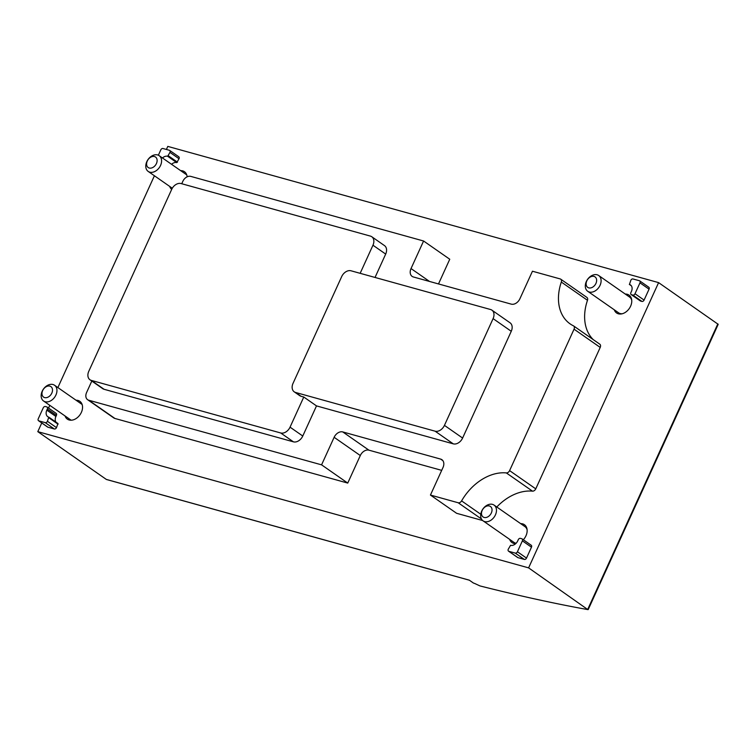 <?xml version="1.0" encoding="UTF-8"?>
<svg xmlns="http://www.w3.org/2000/svg" width="756" height="756" viewBox="0 0 756 756"><rect width="100%" height="100%" fill="white"/><g stroke="black" fill="none" stroke-linecap="round" stroke-linejoin="round"><path stroke-width="1.13" d="M106.7 479.521A1.276 0.86 -74.5 0 1 106.322 479.417L469.287 580.154L473.436 583.046A3.204 0.548 -155.5 0 1 476.025 584.095L480.013 585.938A1065.714 181.393 -155.5 0 0 587.837 609.601L528.605 567.869L658.599 282.621L167.794 146.399L166.396 149.461M89.973 379.777A8.325 6.01 124.9 0 0 91.334 380.41L280.703 432.971A8.325 6.01 124.9 0 0 290.049 427.159L303.78 397.023L316.499 405.896L302.769 436.023A8.325 6.01 124.9 0 1 293.422 441.835L104.044 389.274A8.325 6.01 124.9 0 1 102.693 388.641L89.973 379.777A8.325 6.01 124.9 0 1 88.783 371.3L171.697 189.359A8.325 6.01 124.9 0 1 181.043 183.547L370.412 236.108A8.325 6.01 124.9 0 1 371.772 236.741A8.325 6.01 124.9 0 1 372.963 245.218L360.158 273.322M528.605 567.869L37.8 431.648L106.322 479.417M37.8 431.648L41.76 422.963M48.545 408.07L49.792 405.339M57.881 387.573L154.413 175.761M588.206 609.572L718.2 324.324L658.599 282.621M65.063 415.989A10.877 7.853 -55.1 0 0 67.36 419.145A10.877 7.853 -55.1 0 0 80.032 414.713A10.877 7.853 -55.1 0 0 79.805 401.294A10.877 7.853 -55.1 0 0 78.029 400.463A10.877 7.853 -55.1 0 0 76.044 400.236M187.129 176.828A10.877 7.853 -55.1 0 0 184.436 171.716A10.877 7.853 -55.1 0 0 182.659 170.894A10.877 7.853 -55.1 0 0 180.665 170.658M169.684 186.411A10.877 7.853 -55.1 0 0 171.697 189.359M523.332 539.737A10.877 7.853 -55.1 0 0 524.418 524.702A10.877 7.853 -55.1 0 0 522.642 523.87A10.877 7.853 -55.1 0 0 520.648 523.634M509.667 539.387A10.877 7.853 -55.1 0 0 511.973 542.553A10.877 7.853 -55.1 0 0 515.772 543.611M614.297 309.809A10.877 7.853 -55.1 0 0 616.594 312.975A10.877 7.853 -55.1 0 0 629.257 308.542A10.877 7.853 -55.1 0 0 629.039 295.123A10.877 7.853 -55.1 0 0 627.263 294.292A10.877 7.853 -55.1 0 0 625.278 294.056M593.271 339.633A46.409 33.5 124.9 0 1 587.488 300.293A3.204 2.306 124.9 0 0 586.873 297.401L560.716 279.162A3.204 2.306 124.9 0 1 561.321 282.054L587.488 300.293M599.536 344.027A3.204 2.306 124.9 0 1 599.763 344.16A3.204 2.306 124.9 0 1 600.217 347.42L535.758 488.858A3.204 2.306 124.9 0 1 532.489 491.154A46.409 33.5 124.9 0 0 496.796 507.002M482.668 520.534L456.605 513.296L430.438 495.057L442.997 467.51A7.683 5.547 124.9 0 0 441.901 459.686A7.683 5.547 124.9 0 0 440.644 459.1L342.761 431.931L368.928 450.17L441.693 470.364M342.761 431.931A7.683 5.547 124.9 0 0 334.133 437.299L360.3 455.537A7.683 5.547 124.9 0 1 368.928 450.17M360.3 455.537L347.741 483.084L114.921 418.465A7.04 5.084 124.9 0 1 113.769 417.926L87.602 399.688A7.04 5.084 124.9 0 1 86.6 392.515L91.816 381.062M181.742 183.736L182.848 181.308A7.04 5.084 124.9 0 1 190.758 176.384L423.587 241.003L449.754 259.242L438.499 283.935M530.892 545.076A1.918 1.389 124.9 0 1 531.203 545.227A1.918 1.389 124.9 0 1 531.477 547.183L526.507 558.089A1.918 1.389 124.9 0 1 524.352 559.431L517.945 557.654A1.918 1.389 124.9 0 1 517.633 557.503A1.918 1.389 124.9 0 1 517.387 557.257M648.468 287.072A1.918 1.389 124.9 0 1 648.78 287.214A1.918 1.389 124.9 0 1 649.054 289.17L644.084 300.075A1.918 1.389 124.9 0 1 641.929 301.417L640.559 301.039A1.918 1.389 124.9 0 1 640.247 300.888A1.918 1.389 124.9 0 1 640.001 300.652M55.972 422.141A6.398 4.621 124.9 0 1 55.906 416.48L56.435 415.337A1.918 1.389 124.9 0 0 56.161 413.381A1.918 1.389 124.9 0 0 55.84 413.23M48.97 417.284L57.976 423.54L56.492 427.631A1.918 1.389 124.9 0 1 54.337 428.973L47.93 427.197A1.918 1.389 124.9 0 1 47.619 427.055A1.918 1.389 124.9 0 1 47.373 426.809M178.454 156.615A1.918 1.389 124.9 0 1 178.766 156.766A1.918 1.389 124.9 0 1 179.04 158.722L176.753 162.616A6.398 4.621 124.9 0 0 171.565 164.307M158.363 155.216L160.811 149.849A1.918 1.389 124.9 0 1 162.965 148.507L169.372 150.283A1.918 1.389 124.9 0 1 169.684 150.435A1.918 1.389 124.9 0 1 169.958 152.391L167.671 156.284L176.753 162.616M162.483 157.976A6.398 4.621 124.9 0 1 167.671 156.284M46.825 410.149A6.398 4.621 124.9 0 0 47.741 416.669A6.398 4.621 124.9 0 0 48.781 417.161L47.411 421.3A1.918 1.389 124.9 0 1 45.256 422.642L38.849 420.865A1.918 1.389 124.9 0 1 38.537 420.723A1.918 1.389 124.9 0 1 38.263 418.767L43.234 407.862A1.918 1.389 124.9 0 1 45.388 406.52L46.759 406.898A1.918 1.389 124.9 0 1 47.07 407.049A1.918 1.389 124.9 0 1 47.344 409.005L46.825 410.149L55.906 416.48M639.387 280.741A1.918 1.389 124.9 0 1 639.699 280.882A1.918 1.389 124.9 0 1 639.973 282.839L635.002 293.744A1.918 1.389 124.9 0 1 632.848 295.086L631.477 294.708A1.918 1.389 124.9 0 1 631.156 294.556A1.918 1.389 124.9 0 1 630.882 292.6L631.411 291.457A6.398 4.621 124.9 0 0 630.495 284.936A6.398 4.621 124.9 0 0 629.455 284.445L630.825 280.306A1.918 1.389 124.9 0 1 632.98 278.964L639.387 280.741M522.387 540.852L517.425 551.757A1.918 1.389 124.9 0 1 515.261 553.099L508.864 551.322A1.918 1.389 124.9 0 1 508.552 551.171A1.918 1.389 124.9 0 1 508.268 549.215L510.565 545.322A6.398 4.621 124.9 0 0 517.747 540.852L518.276 539.708A1.918 1.389 124.9 0 1 520.43 538.366L521.801 538.745A1.918 1.389 124.9 0 1 522.112 538.896A1.918 1.389 124.9 0 1 522.387 540.852L531.477 547.183M561.321 282.054A46.409 33.5 124.9 0 0 570.118 323.88A46.409 33.5 124.9 0 0 573.369 325.789A3.204 2.306 124.9 0 1 573.596 325.921A3.204 2.306 124.9 0 1 574.05 329.181L509.601 470.619A3.204 2.306 124.9 0 1 506.322 472.916L532.489 491.154M430.438 495.057L458.183 502.759A3.204 2.306 124.9 0 0 461.595 500.888A46.409 33.5 124.9 0 1 506.322 472.916M334.133 437.299L321.574 464.845L347.741 483.084M321.574 464.845L88.754 400.226A7.04 5.084 124.9 0 1 87.602 399.688M423.587 241.003L411.028 268.56L429.521 281.449M560.716 279.162A3.204 2.306 124.9 0 0 560.196 278.926L532.451 271.224L519.892 298.771A7.683 5.547 124.9 0 1 511.264 304.139L413.381 276.97A7.683 5.547 124.9 0 1 412.124 276.384A7.683 5.547 124.9 0 1 411.028 268.56M491.901 310.149A8.325 6.01 124.9 0 1 493.092 318.626L444.443 425.373A8.325 6.01 124.9 0 1 435.097 431.185L295.587 392.468A8.325 6.01 124.9 0 1 294.226 391.825A8.325 6.01 124.9 0 1 293.035 383.349L341.684 276.601A8.325 6.01 124.9 0 1 351.03 270.79L490.55 309.516A8.325 6.01 124.9 0 1 491.901 310.149L510.073 322.812A8.325 6.01 124.9 0 1 511.264 331.289L462.606 438.045A8.325 6.01 124.9 0 1 453.26 443.848L316.499 405.896M371.772 236.741L384.492 245.605A8.325 6.01 124.9 0 1 385.683 254.082L375.033 277.452M303.78 397.023L301.03 396.267A8.325 6.01 124.9 0 1 299.678 395.634L294.226 391.825M160.546 165.451A9.601 6.927 -55.1 0 0 159.166 155.67A9.601 6.927 -55.1 0 0 147.996 159.582A9.601 6.927 -55.1 0 0 148.185 171.423A9.601 6.927 -55.1 0 0 160.546 165.451M156.435 163.551A6.398 4.621 -55.1 0 0 151.843 156.681A6.398 4.621 -55.1 0 0 147.307 166.613A6.398 4.621 -55.1 0 0 156.435 163.551M55.916 395.029A9.601 6.927 -55.1 0 0 54.545 385.248A9.601 6.927 -55.1 0 0 43.375 389.16A9.601 6.927 -55.1 0 0 43.565 401.001A9.601 6.927 -55.1 0 0 55.916 395.029M51.814 393.129A6.398 4.621 -55.1 0 0 47.222 386.25A6.398 4.621 -55.1 0 0 42.686 396.191A6.398 4.621 -55.1 0 0 51.814 393.129M631.742 300.302A9.601 6.927 -55.1 0 0 629.578 297.061L598.695 275.524A9.601 6.927 -55.1 0 0 587.516 279.436A9.601 6.927 -55.1 0 0 587.714 291.277A9.601 6.927 -55.1 0 0 600.066 285.305A9.601 6.927 -55.1 0 0 598.695 275.524M587.714 291.277L618.597 312.814A9.601 6.927 -55.1 0 0 622.386 313.721M595.955 283.405A6.398 4.621 -55.1 0 0 591.362 276.535A6.398 4.621 -55.1 0 0 586.836 286.477A6.398 4.621 -55.1 0 0 595.955 283.405M527.121 529.88A9.601 6.927 -55.1 0 0 524.957 526.63L494.065 505.102A9.601 6.927 -55.1 0 0 482.895 509.015A9.601 6.927 -55.1 0 0 483.084 520.856A9.601 6.927 -55.1 0 0 495.435 514.883A9.601 6.927 -55.1 0 0 494.065 505.102M483.084 520.856L513.976 542.383A9.601 6.927 -55.1 0 0 516.131 543.252M491.334 512.984A6.398 4.621 -55.1 0 0 486.741 506.104A6.398 4.621 -55.1 0 0 482.205 516.046A6.398 4.621 -55.1 0 0 491.334 512.984M290.049 427.159L302.769 436.023M587.828 609.156L717.822 323.908M169.958 152.391L179.04 158.722M168.39 155.831L177.471 162.162M48.979 417.86L58.061 424.192M47.411 421.3L56.492 427.631M45.256 422.642L54.337 428.973M38.849 420.865L47.93 427.197M47.344 409.005L56.435 415.337M639.973 282.839L649.054 289.17M635.002 293.744L644.084 300.075M632.848 295.086L641.929 301.417M631.477 294.708L640.559 301.039M629.455 284.445L631.317 285.749M517.425 551.757L526.507 558.089M515.261 553.099L524.352 559.431M508.864 551.322L517.945 557.654M574.05 329.181L600.217 347.42M509.601 470.619L535.758 488.858M461.595 500.888L480.769 514.26M458.183 502.759L481.449 518.975M440.644 459.1L442.884 460.659M88.754 400.226L114.921 418.465M372.963 245.218L385.683 254.082M280.703 432.971L293.422 441.835M91.334 380.41L104.044 389.274M295.587 392.468L301.03 396.267M493.092 318.626L511.264 331.289M444.443 425.373L462.606 438.045M435.097 431.185L453.26 443.848M469.372 580.211L106.501 479.502M169.684 150.435L178.766 156.766M48.885 417.208L57.976 423.54M38.537 420.723L47.619 427.055M47.07 407.049L56.161 413.381M639.699 280.882L648.78 287.214M631.156 294.556L640.247 300.888M629.342 284.398L631.345 285.796M508.552 551.171L517.633 557.503M522.112 538.896L531.203 545.227M573.596 325.921L599.763 344.16M186.732 174.882L159.166 155.67M172.292 188.225L148.185 171.423M82.111 404.46L54.545 385.248M71.13 420.213L43.565 401.001"/></g></svg>
